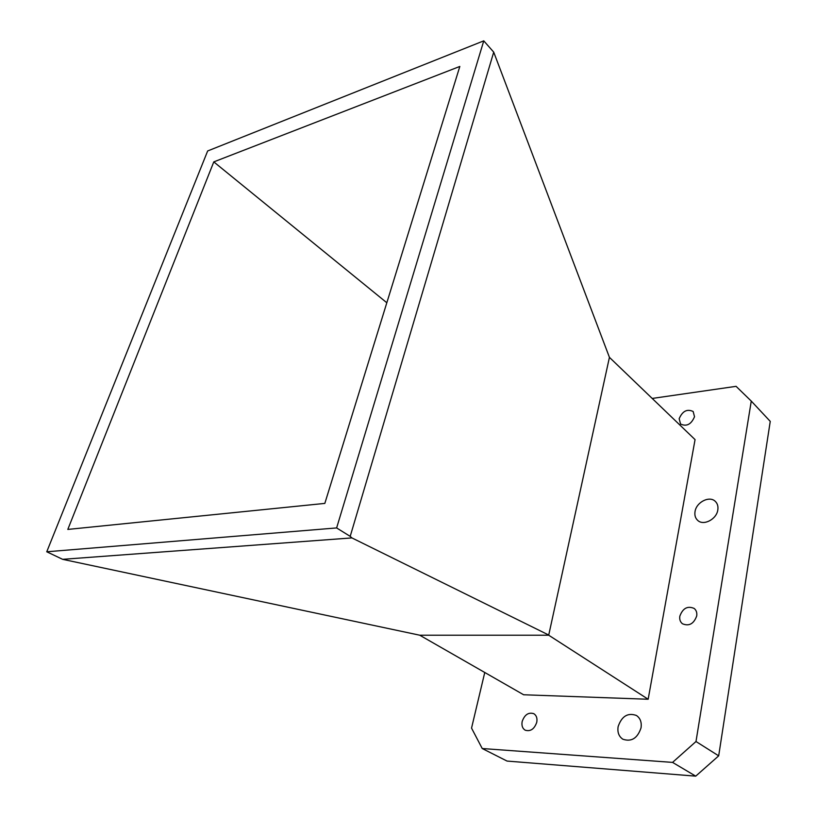 <?xml version="1.0" encoding="UTF-8"?>
<svg xmlns="http://www.w3.org/2000/svg" width="817" height="817" viewBox="0 0 817 817"><rect width="100%" height="100%" fill="white"/><g stroke="black" fill="none" stroke-linecap="round" stroke-linejoin="round"><path stroke-width="1.23" d="M522.165 721.503C521.45 725.547 522.451 728.447 525.168 730.184C530.478 731.746 534.349 729.111 536.759 722.279C537.453 718.276 536.473 715.416 533.818 713.68C528.497 712.056 524.616 714.661 522.165 721.503M679.836 616.161C679.356 619.429 680.234 621.962 682.45 623.769C689.037 626.496 693.796 623.882 696.717 615.936C697.167 612.73 696.319 610.228 694.174 608.44C687.577 605.632 682.798 608.205 679.836 616.161M679.162 418.733L680.571 424.043C686.607 426.811 691.253 424.38 694.521 416.731L693.153 411.502C687.117 408.674 682.461 411.084 679.162 418.733M695.032 511.605C694.46 515.272 695.349 518.203 697.698 520.388C703.478 526.097 716.632 519.316 717.816 509.91C718.337 506.336 717.489 503.486 715.263 501.342C709.452 495.459 696.288 502.22 695.032 511.605M618.122 726.63C617.274 732.318 618.857 736.526 622.891 739.232C631.47 742.081 637.526 738.292 641.039 727.855C641.825 722.279 640.293 718.153 636.433 715.478C627.824 712.444 621.717 716.162 618.122 726.63M609.431 357.356L695.063 439.617L648.157 699.25L523.636 694.767L419.734 635.207L548.697 635.207L609.431 357.356L493.713 52.135L350.197 536.371L351.913 537.913L548.35 634.84M484.767 672.442L471.542 728.11L482.224 748.525L672.554 762.394L695.992 741.519L751.272 401.096L736.086 386.339L652.191 398.441M482.224 748.525L507.04 761.066L695.727 776.15L672.554 762.394M695.992 741.519L718.684 755.848L770.247 421.378L751.272 401.096M648.157 699.25L548.697 635.207M351.913 537.913L62.633 559.328L419.734 635.207M350.197 536.371L336.624 527.935L483.766 40.85L493.713 52.135M62.633 559.328L46.753 551.781L336.624 527.935M483.766 40.85L207.661 150.961L46.753 551.781M213.788 161.889L459.828 66.453L324.829 503.405L67.811 529.426L213.788 161.889L386.819 302.75M718.684 755.848L695.727 776.15"/></g></svg>
